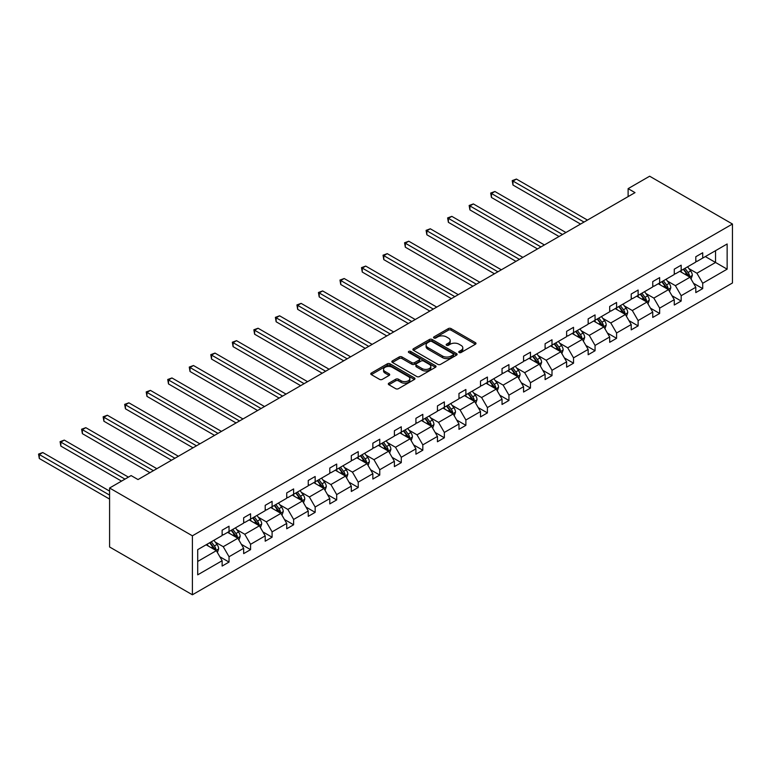 <?xml version="1.0" encoding="UTF-8"?>
<svg xmlns="http://www.w3.org/2000/svg" width="771" height="771" viewBox="0 0 771 771"><rect width="100%" height="100%" fill="white"/><g stroke="black" fill="none" stroke-linecap="round" stroke-linejoin="round"><path stroke-width="1.16" d="M459.15 352.53A1.34 0.771 0 0 0 461.048 352.53L475.437 344.223A1.918 1.108 0 0 0 475.996 343.442A1.918 1.108 0 0 0 475.437 342.661L451.054 328.581A1.918 1.108 0 0 0 448.346 328.581L433.948 336.888A1.34 0.771 0 0 0 433.562 337.438A1.34 0.771 0 0 0 433.948 337.987A1.34 0.771 0 0 0 435.846 337.987L437.706 336.908A6.129 3.537 0 0 1 446.38 336.908L448.414 338.084A6.129 3.537 0 0 1 450.206 340.589A6.129 3.537 0 0 1 448.414 343.085L446.554 344.165A1.34 0.771 0 0 0 446.158 344.714A1.34 0.771 0 0 0 446.554 345.263A1.34 0.771 0 0 0 448.443 345.263L450.312 344.184A6.129 3.537 0 0 1 458.976 344.184L461.01 345.36A6.129 3.537 0 0 1 462.812 347.866A6.129 3.537 0 0 1 461.01 350.362L459.15 351.441A1.34 0.771 0 0 0 458.755 351.99A1.34 0.771 0 0 0 459.15 352.53L459.15 351.441M388.873 383.177A1.918 1.108 0 0 0 388.314 383.958A1.918 1.108 0 0 0 388.873 384.739L395.716 388.69A1.918 1.108 0 0 0 398.424 388.69L414.413 379.457A1.918 1.108 0 0 0 414.971 378.677A1.918 1.108 0 0 0 414.413 377.896L390.03 363.816A1.918 1.108 0 0 0 387.312 363.816L371.333 373.048A1.918 1.108 0 0 0 370.764 373.829A1.918 1.108 0 0 0 371.333 374.61L379.592 379.38A1.918 1.108 0 0 0 382.3 379.38L389.143 375.429A1.918 1.108 0 0 0 389.702 374.648A1.918 1.108 0 0 0 389.143 373.868L385.047 371.497A5.127 2.959 0 0 1 383.544 369.405A5.127 2.959 0 0 1 386.705 366.678A5.127 2.959 0 0 1 392.294 367.314L408.351 376.585A5.127 2.959 0 0 1 409.844 378.677A5.127 2.959 0 0 1 406.683 381.414A5.127 2.959 0 0 1 401.103 380.768L398.424 379.226A1.918 1.108 0 0 0 395.716 379.226L388.873 383.177L388.873 384.739M732.45 224.024L649.645 176.212L628.114 188.644L635.015 192.625L138.019 479.562L131.118 475.582L109.588 488.014L192.393 535.816L732.45 224.024L732.45 282.986L192.393 594.788L192.393 535.816M437.851 364.365A1.918 1.108 0 0 0 440.559 364.365L456.538 355.132A1.918 1.108 0 0 0 457.107 354.352A1.918 1.108 0 0 0 456.538 353.571L432.155 339.491A1.918 1.108 0 0 0 429.447 339.491L413.458 348.723A1.918 1.108 0 0 0 412.899 349.504A1.918 1.108 0 0 0 413.458 350.285L437.851 364.365M409.324 352.819A1.34 0.771 0 0 1 410.683 353.012L410.683 351.422L435.48 365.733A1.918 1.108 0 0 1 436.039 366.514A1.918 1.108 0 0 1 435.48 367.295L419.491 376.527A1.918 1.108 0 0 1 416.783 376.527L392.4 362.447L392.4 360.886A1.918 1.108 0 0 0 391.832 361.666A1.918 1.108 0 0 0 392.4 362.447M392.4 360.886L399.233 356.934A1.918 1.108 0 0 1 401.951 356.934L411.839 362.64A1.918 1.108 0 0 0 414.547 362.64L419.087 360.018A1.918 1.108 0 0 0 419.646 359.238A1.918 1.108 0 0 0 419.087 358.457L408.784 352.511A1.34 0.771 0 0 1 408.399 351.971A1.34 0.771 0 0 1 409.228 351.248A1.34 0.771 0 0 1 410.683 351.422M197.713 549.646L222.135 535.546L222.135 530.207L229.035 526.217L229.035 531.556L243.665 523.114L243.665 517.775L250.565 513.785L250.565 519.124L265.195 510.681L265.195 505.342L272.096 501.362L272.096 506.701L286.725 498.249L286.725 492.91L293.626 488.93L293.626 494.269L308.255 485.817L308.255 480.478L315.156 476.497L315.156 481.836L329.786 473.394L329.786 468.055L336.686 464.065L336.686 469.404L351.316 460.962L351.316 455.622L358.226 451.633L358.226 456.972L372.856 448.529L372.856 443.19L379.756 439.21L379.756 444.549L394.386 436.097L394.386 430.758L401.286 426.777L401.286 432.117L415.916 423.665L415.916 418.325L422.816 414.345L422.816 419.684L437.446 411.242L437.446 405.903L444.347 401.913L444.347 407.252L458.976 398.809L458.976 393.47L465.877 389.48L465.877 394.819L480.506 386.377L480.506 381.038L487.407 377.058L487.407 382.397L502.037 373.945L502.037 368.605L508.937 364.625L508.937 369.964L523.567 361.512L523.567 356.173L530.467 352.193L530.467 357.532L545.097 349.09L545.097 343.75L551.997 339.76L551.997 345.1L566.627 336.657L566.627 331.318L573.528 327.328L573.528 332.667L588.157 324.225L588.157 318.886L595.058 314.905L595.058 320.244L609.688 311.792L609.688 306.453L616.588 302.473L616.588 307.812L631.218 299.36L631.218 294.021L638.118 290.041L638.118 295.38L652.748 286.937L652.748 281.598L659.648 277.608L659.648 282.947L674.278 274.505L674.278 269.166L681.178 265.176L681.178 270.515L695.808 262.073L695.808 256.733L702.709 252.753L702.709 258.092L727.14 243.983L727.14 269.166L702.709 283.265L702.709 288.605L695.808 292.595L695.808 287.255L681.178 295.698L681.178 301.037L674.278 305.017L674.278 299.678L659.648 308.13L659.648 313.469L652.748 317.45L652.748 312.11L638.118 320.563L638.118 325.902L631.218 329.882L631.218 324.543L616.588 332.985L616.588 338.324L609.688 342.314L609.688 336.975L595.058 345.418L595.058 350.757L588.157 354.747L588.157 349.408L573.528 357.85L573.528 363.189L566.627 367.169L566.627 361.83L551.997 370.282L551.997 375.622L545.097 379.602L545.097 374.263L530.467 382.715L530.467 388.054L523.567 392.034L523.567 386.695L508.937 395.137L508.937 400.477L502.037 404.467L502.037 399.127L487.407 407.57L487.407 412.909L480.506 416.899L480.506 411.56L465.877 420.002L465.877 425.341L458.976 429.322L458.976 423.983L444.347 432.435L444.347 437.774L437.446 441.754L437.446 436.415L422.816 444.867L422.816 450.206L415.916 454.186L415.916 448.847L401.286 457.29L401.286 462.629L394.386 466.619L394.386 461.28L379.756 469.722L379.756 475.061L372.856 479.051L372.856 473.712L358.226 482.154L358.226 487.494L351.316 491.474L351.316 486.135L336.686 494.587L336.686 499.926L329.786 503.906L329.786 498.567L315.156 507.019L315.156 512.358L308.255 516.339L308.255 511L293.626 519.442L293.626 524.781L286.725 528.771L286.725 523.432L272.096 531.874L272.096 537.214L265.195 541.203L265.195 535.864L250.565 544.307L250.565 549.646L243.665 553.626L243.665 548.287L229.035 556.739L229.035 562.078L222.135 566.059L222.135 560.719L197.713 574.829L197.713 549.646M227.657 532.356L237.873 538.254L223.243 546.697L215.254 542.09M223.243 546.697L229.035 556.739M237.873 538.254L243.665 548.287M222.135 534.264L223.243 534.901L229.035 531.556M249.187 519.924L259.403 525.822L244.773 534.264L236.784 529.658M244.773 534.264L250.565 544.307M259.403 525.822L265.195 535.864M243.665 521.832L244.773 522.478L250.565 519.124M270.717 507.491L280.933 513.39L266.303 521.832L258.314 517.225M266.303 521.832L272.096 531.874M280.933 513.39L286.725 523.432M265.195 509.409L266.303 510.045L272.096 506.701M292.248 495.059L302.463 500.957L287.834 509.409L279.844 504.793M287.834 509.409L293.626 519.442M302.463 500.957L308.255 511M286.725 496.977L287.834 497.613L293.626 494.269M313.778 482.636L323.993 488.525L309.364 496.977L301.374 492.361M309.364 496.977L315.156 507.019M323.993 488.525L329.786 498.567M308.255 484.545L309.364 485.181L315.156 481.836M335.308 470.204L345.524 476.102L330.894 484.545L322.904 479.938M330.894 484.545L336.686 494.587M345.524 476.102L351.316 486.135M329.786 472.112L330.894 472.748L336.686 469.404M356.838 457.772L367.054 463.67L352.424 472.112L344.435 467.505M352.424 472.112L358.226 482.154M367.054 463.67L372.856 473.712M351.316 459.68L352.424 460.326L358.226 456.972M378.368 445.339L388.584 451.237L373.954 459.68L365.965 455.073M373.954 459.68L379.756 469.722M388.584 451.237L394.386 461.28M372.856 447.257L373.954 447.893L379.756 444.549M399.898 432.907L410.114 438.805L395.484 447.257L387.495 442.641M395.484 447.257L401.286 457.29M410.114 438.805L415.916 448.847M394.386 434.825L395.484 435.461L401.286 432.117M421.429 420.484L431.644 426.373L417.015 434.825L409.025 430.208M417.015 434.825L422.816 444.867M431.644 426.373L437.446 436.415M415.916 422.392L417.015 423.028L422.816 419.684M442.959 408.052L453.175 413.95L438.545 422.392L430.555 417.786M438.545 422.392L444.347 432.435M453.175 413.95L458.976 423.983M437.446 409.96L438.545 410.596L444.347 407.252M464.489 395.619L474.705 401.518L460.075 409.96L452.085 405.353M460.075 409.96L465.877 420.002M474.705 401.518L480.506 411.56M458.976 397.528L460.075 398.173L465.877 394.819M486.019 383.187L496.235 389.085L481.605 397.528L473.616 392.921M481.605 397.528L487.407 407.57M496.235 389.085L502.037 399.127M480.506 385.105L481.605 385.741L487.407 382.397M507.549 370.755L517.765 376.653L503.135 385.105L495.146 380.488M503.135 385.105L508.937 395.137M517.765 376.653L523.567 386.695M502.037 372.672L503.135 373.309L508.937 369.964M529.079 358.332L539.295 364.22L524.665 372.672L516.676 368.056M524.665 372.672L530.467 382.715M539.295 364.22L545.097 374.263M523.567 360.24L524.665 360.876L530.467 357.532M550.619 345.9L560.825 351.798L546.196 360.24L538.206 355.633M546.196 360.24L551.997 370.282M560.825 351.798L566.627 361.83M545.097 347.808L546.196 348.444L551.997 345.1M572.149 333.467L582.356 339.365L567.726 347.808L559.736 343.201M567.726 347.808L573.528 357.85M582.356 339.365L588.157 349.408M566.627 335.375L567.726 336.021L573.528 332.667M593.68 321.035L603.886 326.933L589.256 335.375L581.267 330.769M589.256 335.375L595.058 345.418M603.886 326.933L609.688 336.975M588.157 322.953L589.256 323.589L595.058 320.244M615.21 308.602L625.416 314.501L610.786 322.953L602.797 318.336M610.786 322.953L616.588 332.985M625.416 314.501L631.218 324.543M609.688 310.52L610.786 311.156L616.588 307.812M636.74 296.18L646.946 302.068L632.316 310.52L624.327 305.904M632.316 310.52L638.118 320.563M646.946 302.068L652.748 312.11M631.218 298.088L632.316 298.724L638.118 295.38M658.27 283.747L668.476 289.645L653.847 298.088L645.857 293.481M653.847 298.088L659.648 308.13M668.476 289.645L674.278 299.678M652.748 285.655L653.847 286.292L659.648 282.947M679.8 271.315L690.006 277.213L675.377 285.655L667.397 281.049M675.377 285.655L681.178 295.698M690.006 277.213L695.808 287.255M674.278 273.223L675.377 273.869L681.178 270.515M705.33 256.57L715.546 262.468L696.907 273.223L688.927 268.616M696.907 273.223L702.709 283.265M727.14 269.166L715.546 262.468L715.546 250.681L727.14 243.983M109.588 488.014L109.588 546.976L192.393 594.788M628.114 188.644L628.114 196.615M695.808 260.8L696.907 261.436L702.709 258.092M197.713 561.442L216.343 550.677L206.127 544.789M216.343 550.677L222.135 560.719M693.534 283.304L702.709 288.605M672.004 295.736L681.178 301.037M650.473 308.169L659.648 313.469M628.943 320.601L638.118 325.902M607.403 333.033L616.588 338.324M585.873 345.456L595.058 350.757M564.343 357.889L573.528 363.189M542.813 370.321L551.997 375.622M521.283 382.753L530.467 388.054M499.753 395.186L508.937 400.477M478.222 407.608L487.407 412.909M456.692 420.041L465.877 425.341M435.162 432.473L444.347 437.774M413.632 444.906L422.816 450.206M392.102 457.338L401.286 462.629M370.572 469.761L379.756 475.061M349.041 482.193L358.226 487.494M327.511 494.625L336.686 499.926M305.981 507.058L315.156 512.358M284.451 519.49L293.626 524.781M262.921 531.913L272.096 537.214M241.39 544.345L250.565 549.646M219.86 556.778L229.035 562.078M459.689 352.723L461.01 351.962A6.129 3.537 0 0 0 462.812 349.456L462.812 347.866M450.206 340.589L450.206 342.179A6.129 3.537 0 0 1 448.414 344.685L447.084 345.447M475.418 344.242L451.054 330.171A1.918 1.108 0 0 0 448.346 330.171L434.487 338.18M456.538 353.571L456.538 355.132L432.155 341.09A1.918 1.108 0 0 0 429.447 341.09L413.487 350.304M453.155 354.901A1.34 0.771 0 0 0 453.55 354.352A1.34 0.771 0 0 0 453.155 353.802L431.75 341.447A1.34 0.771 0 0 0 429.852 341.447L427.886 342.584A6.129 3.537 0 0 0 426.093 345.08A6.129 3.537 0 0 0 427.886 347.586L442.515 356.038A6.129 3.537 0 0 0 451.189 356.038L453.155 354.901L453.155 356.491A1.34 0.771 0 0 0 453.55 355.942L453.55 354.352M426.093 345.08L426.093 346.68A6.129 3.537 0 0 0 427.886 349.176L427.886 347.586M453.155 356.491L451.189 357.628A6.129 3.537 0 0 1 442.515 357.628L427.886 349.176M392.42 362.466L399.233 358.525L399.233 356.934M419.646 359.238L419.646 360.838A1.918 1.108 0 0 1 419.087 361.618L414.547 364.24A1.918 1.108 0 0 1 411.839 364.24L401.951 358.525A1.918 1.108 0 0 0 399.233 358.525M410.683 353.012L435.451 367.314M422.094 368.567A5.127 2.959 0 0 0 427.683 369.213A5.127 2.959 0 0 0 430.844 366.476A5.127 2.959 0 0 0 429.341 364.384L423.693 361.117A1.918 1.108 0 0 0 420.976 361.117L416.446 363.739A1.918 1.108 0 0 0 415.877 364.519A1.918 1.108 0 0 0 416.446 365.3L422.094 368.567L422.094 370.157A5.127 2.959 0 0 0 427.683 370.803A5.127 2.959 0 0 0 430.844 368.066L430.844 366.476M415.877 364.519L415.877 366.109A1.918 1.108 0 0 0 416.446 366.9L416.446 365.3M422.094 370.157L416.446 366.9M409.844 378.677L409.844 380.267A5.127 2.959 0 0 1 406.683 383.004A5.127 2.959 0 0 1 401.103 382.358L398.424 380.816A1.918 1.108 0 0 0 395.716 380.816L388.902 384.758M383.544 369.405L383.544 371.005A5.127 2.959 0 0 0 385.047 373.097L385.047 371.497M389.124 375.448L385.047 373.097M414.384 379.477L390.03 365.406A1.918 1.108 0 0 0 387.312 365.406L371.352 374.629L371.333 373.048M691.057 279.025L692.329 275.363A5.175 2.988 -120 0 0 690.681 270.958L687.578 266.824M682.027 272.597L680.677 270.804M587.463 220.082L516.425 179.065L512.975 181.06L512.975 185.04L580.563 224.062M689.245 276.77L689.534 275.584A5.175 2.988 -120 0 0 688.06 272.471L684.956 268.337M683.665 269.089L687.067 273.638A2.631 1.523 60 0 1 687.549 274.437L689.534 275.584M683.299 269.291L686.402 273.426A5.175 2.988 60 0 1 687.684 275.873M512.975 185.04L512.223 180.616L584.013 222.067M512.223 180.616L516.425 179.065M669.527 291.457L670.799 287.795A5.175 2.988 -120 0 0 669.151 283.391L666.048 279.256M660.487 285.029L659.147 283.236M565.933 232.514L494.895 191.497L491.445 193.492L491.445 197.472L559.033 236.495M667.715 289.202L668.004 288.017A5.175 2.988 -120 0 0 666.529 284.904L663.426 280.769M662.135 281.511L665.537 286.07A2.631 1.523 60 0 1 666.019 286.87L668.004 288.017M661.769 281.723L664.872 285.858A5.175 2.988 60 0 1 666.154 288.306M491.445 197.472L490.684 193.049L562.483 234.5M490.684 193.049L494.895 191.497M647.997 303.89L649.269 300.227A5.175 2.988 -120 0 0 647.621 295.823L644.517 291.679M638.957 297.461L637.617 295.669M544.403 244.937L473.365 203.929L469.915 205.924L469.915 209.905L537.503 248.927M646.185 301.634L646.474 300.439A5.175 2.988 -120 0 0 644.999 297.336L641.896 293.202M640.605 293.944L644.007 298.493A2.631 1.523 60 0 1 644.489 299.302L646.474 300.439M640.238 294.156L643.342 298.29A5.175 2.988 60 0 1 644.623 300.729M469.915 209.905L469.154 205.481L540.953 246.932M469.154 205.481L473.365 203.929M626.466 316.322L627.739 312.65A5.175 2.988 -120 0 0 626.091 308.246L622.987 304.111M617.426 309.894L616.087 308.101M522.873 257.369L451.835 216.362L448.385 218.347L448.385 222.337L515.972 261.359M624.655 314.067L624.944 312.872A5.175 2.988 -120 0 0 623.46 309.759L620.366 305.624M619.074 306.376L622.476 310.925A2.631 1.523 60 0 1 622.958 311.725L624.944 312.872M618.708 306.588L621.812 310.723A5.175 2.988 60 0 1 623.093 313.161M448.385 222.337L447.623 217.914L519.423 259.364M447.623 217.914L451.835 216.362M604.936 328.754L606.208 325.083A5.175 2.988 -120 0 0 604.56 320.678L601.457 316.544M595.896 322.326L594.557 320.524M501.343 269.802L430.305 228.785L426.855 230.78L426.855 234.769L494.442 273.782M603.124 326.49L603.414 325.304A5.175 2.988 -120 0 0 601.929 322.191L598.836 318.057M597.535 318.809L600.946 323.357A2.631 1.523 60 0 1 601.428 324.157L603.414 325.304M597.178 319.011L600.281 323.155A5.175 2.988 60 0 1 601.563 325.593M426.855 234.769L426.093 230.346L497.893 271.797M426.093 230.346L430.305 228.785M583.406 341.177L584.678 337.515A5.175 2.988 -120 0 0 583.03 333.111L579.927 328.976M574.366 334.749L573.026 332.956M479.813 282.234L408.775 241.217L405.324 243.212L405.324 247.192L472.912 286.214M581.594 338.922L581.883 337.737A5.175 2.988 -120 0 0 580.399 334.624L577.306 330.489M576.004 331.241L579.416 335.79A2.631 1.523 60 0 1 579.898 336.59L581.883 337.737M575.648 331.443L578.751 335.578A5.175 2.988 60 0 1 580.033 338.026M405.324 247.192L404.563 242.769L476.362 284.22M404.563 242.769L408.775 241.217M561.876 353.61L563.148 349.947A5.175 2.988 -120 0 0 561.5 345.543L558.397 341.408M552.836 347.181L551.496 345.389M458.282 294.667L387.244 253.649L383.794 255.644L383.794 259.625L451.382 298.647M560.064 351.354L560.353 350.169A5.175 2.988 -120 0 0 558.869 347.056L555.775 342.922M554.474 343.664L557.886 348.222A2.631 1.523 60 0 1 558.368 349.022L560.353 350.169M554.118 343.876L557.221 348.01A5.175 2.988 60 0 1 558.503 350.458M383.794 259.625L383.033 255.201L454.832 296.652M383.033 255.201L387.244 253.649M540.346 366.042L541.618 362.38A5.175 2.988 -120 0 0 539.96 357.975L536.867 353.831M531.306 359.614L529.966 357.821M436.752 307.089L365.714 266.082L362.264 268.077L362.264 272.057L429.852 311.079M538.534 363.787L538.823 362.601A5.175 2.988 -120 0 0 537.339 359.488L534.245 355.354M532.944 356.096L536.356 360.645A2.631 1.523 60 0 1 536.838 361.454L538.823 362.601M532.588 356.308L535.691 360.442A5.175 2.988 60 0 1 536.973 362.881M362.264 272.057L361.503 267.633L433.302 309.084M361.503 267.633L365.714 266.082M518.816 378.474L520.088 374.802A5.175 2.988 -120 0 0 518.43 370.398L515.336 366.264M509.776 372.046L508.436 370.253M415.222 319.522L344.184 278.514L340.734 280.499L340.734 284.489L408.322 323.512M517.004 376.219L517.293 375.024A5.175 2.988 -120 0 0 515.809 371.921L512.715 367.777M511.414 368.528L514.826 373.077A2.631 1.523 60 0 1 515.307 373.877L517.293 375.024M511.057 368.74L514.161 372.875A5.175 2.988 60 0 1 515.442 375.313M340.734 284.489L339.972 280.066L411.772 321.517M339.972 280.066L344.184 278.514M497.285 390.907L498.558 387.235A5.175 2.988 -120 0 0 496.9 382.83L493.806 378.696M488.245 384.478L486.906 382.676M393.692 331.954L322.654 290.937L319.204 292.932L319.204 296.922L386.791 335.934M495.474 388.642L495.763 387.456A5.175 2.988 -120 0 0 494.278 384.344L491.185 380.209M489.884 380.961L493.295 385.51A2.631 1.523 60 0 1 493.777 386.31L495.763 387.456M489.527 381.163L492.63 385.307A5.175 2.988 60 0 1 493.912 387.746M319.204 296.922L318.442 292.498L390.242 333.949M318.442 292.498L322.654 290.937M475.755 403.329L477.027 399.667A5.175 2.988 -120 0 0 475.37 395.263L472.276 391.128M466.715 396.901L465.376 395.109M372.162 344.386L301.124 303.369L297.673 305.364L297.673 309.344L365.261 348.367M473.943 401.074L474.232 399.889A5.175 2.988 -120 0 0 472.748 396.776L469.655 392.641M468.354 393.393L471.765 397.942A2.631 1.523 60 0 1 472.247 398.742L474.232 399.889M467.997 393.595L471.091 397.73A5.175 2.988 60 0 1 472.382 400.178M297.673 309.344L296.912 304.921L368.711 346.372M296.912 304.921L301.124 303.369M454.225 415.762L455.497 412.1A5.175 2.988 -120 0 0 453.84 407.695L450.746 403.561M445.185 409.334L443.845 407.541M350.632 356.819L279.594 315.802L276.143 317.797L276.143 321.777L343.731 360.799M452.413 413.507L452.702 412.321A5.175 2.988 -120 0 0 451.218 409.208L448.124 405.074M446.823 405.816L450.235 410.374A2.631 1.523 60 0 1 450.717 411.174L452.702 412.321M446.467 406.028L449.56 410.162A5.175 2.988 60 0 1 450.852 412.61M276.143 321.777L275.382 317.353L347.181 358.804M275.382 317.353L279.594 315.802M432.695 428.194L433.967 424.532A5.175 2.988 -120 0 0 432.309 420.128L429.216 415.983M423.655 421.766L422.315 419.973M329.101 369.242L258.063 328.234L254.613 330.229L254.613 334.209L322.201 373.231M430.883 425.939L431.172 424.754A5.175 2.988 -120 0 0 429.688 421.641L426.594 417.506M425.293 418.248L428.705 422.797A2.631 1.523 60 0 1 429.187 423.607L431.172 424.754M424.937 418.46L428.03 422.595A5.175 2.988 60 0 1 429.322 425.033M254.613 334.209L253.852 329.786L325.651 371.236M253.852 329.786L258.063 328.234M411.165 440.626L412.437 436.955A5.175 2.988 -120 0 0 410.779 432.55L407.686 428.416M402.125 434.198L400.785 432.406M307.571 381.674L236.533 340.666L233.083 342.652L233.083 346.642L300.671 385.664M409.353 438.371L409.642 437.176A5.175 2.988 -120 0 0 408.158 434.073L405.064 429.929M403.763 430.681L407.175 435.23A2.631 1.523 60 0 1 407.657 436.029L409.642 437.176M403.406 430.893L406.5 435.027A5.175 2.988 60 0 1 407.792 437.465M233.083 346.642L232.322 342.218L304.121 383.669M232.322 342.218L236.533 340.666M389.634 453.059L390.907 449.387A5.175 2.988 -120 0 0 389.249 444.983L386.155 440.848M380.595 446.631L379.255 444.828M286.041 394.106L215.003 353.089L211.553 355.084L211.553 359.074L279.141 398.087M387.823 450.794L388.112 449.609A5.175 2.988 -120 0 0 386.628 446.496L383.534 442.361M382.233 443.113L385.645 447.662A2.631 1.523 60 0 1 386.126 448.462L388.112 449.609M381.876 443.315L384.97 447.459A5.175 2.988 60 0 1 386.261 449.898M211.553 359.074L210.791 354.65L282.591 396.101M210.791 354.65L215.003 353.089M368.104 465.482L369.376 461.819A5.175 2.988 -120 0 0 367.719 457.415L364.625 453.281M359.064 459.053L357.725 457.261M264.511 406.539L193.473 365.521L190.023 367.516L190.023 371.497L257.61 410.519M366.292 463.226L366.582 462.041A5.175 2.988 -120 0 0 365.097 458.928L362.004 454.794M360.703 455.545L364.114 460.094A2.631 1.523 60 0 1 364.596 460.894L366.582 462.041M360.346 455.748L363.44 459.882A5.175 2.988 60 0 1 364.731 462.33M190.023 371.497L189.261 367.073L261.061 408.524M189.261 367.073L193.473 365.521M346.574 477.914L347.846 474.252A5.175 2.988 -120 0 0 346.189 469.847L343.095 465.713M337.534 471.486L336.195 469.693M242.981 418.971L171.943 377.954L168.492 379.949L168.492 383.929L236.08 422.951M344.762 475.659L345.051 474.473A5.175 2.988 -120 0 0 343.567 471.36L340.474 467.226M339.173 467.968L342.584 472.527A2.631 1.523 60 0 1 343.066 473.327L345.051 474.473M338.816 468.18L341.91 472.315A5.175 2.988 60 0 1 343.201 474.763M168.492 383.929L167.731 379.505L239.53 420.956M167.731 379.505L171.943 377.954M325.044 490.346L326.316 486.684A5.175 2.988 -120 0 0 324.658 482.28L321.565 478.136M316.004 483.918L314.664 482.126M221.45 431.394L150.412 390.386L146.962 392.381L146.962 396.361L214.55 435.384M323.232 488.091L323.521 486.906A5.175 2.988 -120 0 0 322.037 483.793L318.943 479.658M317.642 480.4L321.054 484.959A2.631 1.523 60 0 1 321.536 485.759L323.521 486.906M317.286 480.612L320.379 484.747A5.175 2.988 60 0 1 321.671 487.185M146.962 396.361L146.201 391.938L218 433.389M146.201 391.938L150.412 390.386M303.514 502.779L304.776 499.107A5.175 2.988 -120 0 0 303.128 494.703L300.035 490.568M294.474 496.351L293.134 494.558M199.92 443.826L128.882 402.819L125.432 404.804L125.432 408.794L193.02 447.816M301.702 500.524L301.991 499.329A5.175 2.988 -120 0 0 300.507 496.225L297.413 492.081M296.112 492.833L299.524 497.382A2.631 1.523 60 0 1 300.006 498.182L301.991 499.329M295.756 493.045L298.849 497.179A5.175 2.988 60 0 1 300.141 499.618M125.432 408.794L124.671 404.37L196.47 445.821M124.671 404.37L128.882 402.819M281.984 515.211L283.246 511.539A5.175 2.988 -120 0 0 281.598 507.135L278.504 503M272.944 508.783L271.604 506.981M178.39 456.259L107.352 415.241L103.902 417.236L103.902 421.226L171.49 460.239M280.172 512.946L280.461 511.761A5.175 2.988 -120 0 0 278.977 508.648L275.883 504.513M274.582 505.265L277.994 509.814A2.631 1.523 60 0 1 278.476 510.614L280.461 511.761M274.225 505.468L277.319 509.612A5.175 2.988 60 0 1 278.61 512.05M103.902 421.226L103.141 416.803L174.94 458.253M103.141 416.803L107.352 415.241M260.453 527.634L261.716 523.972A5.175 2.988 -120 0 0 260.068 519.567L256.974 515.433M251.413 521.206L250.074 519.413M156.86 468.691L85.822 427.674L82.372 429.669L82.372 433.649L149.959 472.671M258.642 525.379L258.931 524.193A5.175 2.988 -120 0 0 257.447 521.08L254.353 516.946M253.052 517.698L256.464 522.246A2.631 1.523 60 0 1 256.945 523.046L258.931 524.193M252.695 517.9L255.789 522.034A5.175 2.988 60 0 1 257.08 524.482M82.372 433.649L81.61 429.225L153.41 470.676M81.61 429.225L85.822 427.674M238.923 540.066L240.186 536.404A5.175 2.988 -120 0 0 238.538 532L235.444 527.865M229.883 533.638L228.544 531.845M128.429 477.133L64.292 440.106L60.842 442.101L60.842 446.081L121.529 481.123M237.111 537.811L237.401 536.626A5.175 2.988 -120 0 0 235.916 533.513L232.823 529.378M231.522 530.12L234.933 534.679A2.631 1.523 60 0 1 235.415 535.479L237.401 536.626M231.165 530.332L234.259 534.467A5.175 2.988 60 0 1 235.55 536.915M60.842 446.081L60.08 441.658L124.979 479.128M60.08 441.658L64.292 440.106M217.393 552.499L218.656 548.836A5.175 2.988 -120 0 0 217.008 544.432L213.914 540.288M208.353 546.07L207.014 544.278M109.588 491.117L42.762 452.538L39.311 454.533L39.311 458.514L109.588 499.088M215.581 550.243L215.87 549.058A5.175 2.988 -120 0 0 214.386 545.945L211.293 541.811M209.991 542.553L213.403 547.111A2.631 1.523 60 0 1 213.885 547.911L215.87 549.058M209.635 542.765L212.729 546.899A5.175 2.988 60 0 1 214.02 549.337M39.311 458.514L38.55 454.09L109.588 495.107M38.55 454.09L42.762 452.538M461.01 351.962L461.01 350.362M446.554 345.263L446.554 344.165M448.414 344.685L448.414 343.085M433.948 337.987L433.948 336.888M448.346 330.171L448.346 328.581M451.054 330.171L451.054 328.581M475.437 344.223L475.437 342.661M413.458 350.285L413.458 348.723M429.447 341.09L429.447 339.491M432.155 341.09L432.155 339.491M442.515 357.628L442.515 356.038M451.189 357.628L451.189 356.038M401.951 358.525L401.951 356.934M411.839 364.24L411.839 362.64M414.547 364.24L414.547 362.64M419.087 361.618L419.087 360.018M435.48 367.295L435.48 365.733M395.716 380.816L395.716 379.226M398.424 380.816L398.424 379.226M401.103 382.358L401.103 380.768M389.143 375.429L389.143 373.868M387.312 365.406L387.312 363.816M390.03 365.406L390.03 363.816M414.413 379.457L414.413 377.896M689.64 277.001L692.291 275.459M688.06 272.471L690.681 270.958M684.927 274.274L686.402 273.426M668.11 289.424L670.76 287.891M666.529 284.904L669.151 283.391M663.397 286.706L664.872 285.858M646.58 301.856L649.23 300.324M644.999 297.336L647.621 295.823M641.867 299.138L643.342 298.29M625.05 314.289L627.7 312.756M623.46 309.759L626.091 308.246M620.337 311.571L621.812 310.723M603.52 326.721L606.17 325.189M601.929 322.191L604.56 320.678M598.807 324.003L600.281 323.155M581.989 339.153L584.64 337.611M580.399 334.624L583.03 333.111M577.277 336.426L578.751 335.578M560.459 351.576L563.109 350.044M558.869 347.056L561.5 345.543M555.746 348.858L557.221 348.01M538.929 364.008L541.579 362.476M537.339 359.488L539.96 357.975M534.216 361.291L535.691 360.442M517.399 376.441L520.049 374.908M515.809 371.921L518.43 370.398M512.686 373.723L514.161 372.875M495.869 388.873L498.519 387.341M494.278 384.344L496.9 382.83M491.156 386.155L492.63 385.307M474.338 401.305L476.989 399.764M472.748 396.776L475.37 395.263M469.626 398.578L471.091 397.73M452.799 413.728L455.459 412.196M451.218 409.208L453.84 407.695M448.096 411.01L449.56 410.162M431.268 426.161L433.928 424.628M429.688 421.641L432.309 420.128M426.565 423.443L428.03 422.595M409.738 438.593L412.398 437.061M408.158 434.073L410.779 432.55M405.035 435.875L406.5 435.027M388.208 451.025L390.868 449.493M386.628 446.496L389.249 444.983M383.505 448.308L384.97 447.459M366.678 463.458L369.338 461.916M365.097 458.928L367.719 457.415M361.975 460.73L363.44 459.882M345.148 475.88L347.808 474.348M343.567 471.36L346.189 469.847M340.445 473.163L341.91 472.315M323.618 488.313L326.278 486.78M322.037 483.793L324.658 482.28M318.915 485.595L320.379 484.747M302.087 500.745L304.747 499.213M300.507 496.225L303.128 494.703M297.384 498.027L298.849 497.179M280.557 513.178L283.217 511.645M278.977 508.648L281.598 507.135M275.854 510.46L277.319 509.612M259.027 525.61L261.687 524.068M257.447 521.08L260.068 519.567M254.324 522.883L255.789 522.034M237.497 538.033L240.157 536.5M235.916 533.513L238.538 532M232.794 535.315L234.259 534.467M215.967 550.465L218.627 548.933M214.386 545.945L217.008 544.432M211.264 547.747L212.729 546.899"/></g></svg>

